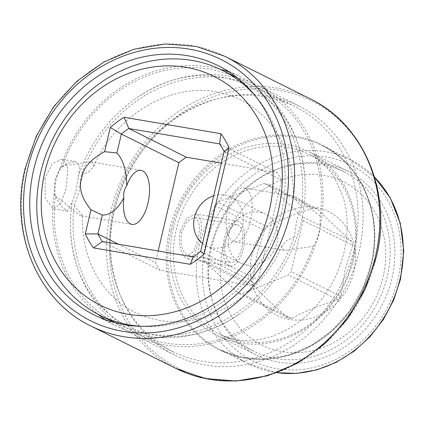 <?xml version="1.0" encoding="UTF-8"?>
<svg xmlns="http://www.w3.org/2000/svg" width="425" height="425" viewBox="0 0 425 425"><rect width="100%" height="100%" fill="white"/><g stroke="black" fill="none" stroke-linecap="round" stroke-linejoin="round"><path stroke-width="0.32" stroke-dasharray="2.12 1.59" d="M255.388 96.018A136.898 120.875 116.5 0 1 281.302 213.127A136.898 120.875 116.5 0 1 140.532 326.283M74.162 205.796L79.055 191.436L81.329 175.243A136.898 120.875 -63.5 0 1 258.342 88.288A136.898 120.875 -63.5 0 1 320.312 215.788L319.642 232.252C318.32 237.745 316.152 242.436 313.145 246.341A136.898 120.875 -63.5 0 1 136.133 333.296A136.898 120.875 -63.5 0 1 74.162 205.796L82.376 215.268L81.494 215.831L80.198 215.353C72.229 210.858 62.98 200.372 55.383 196.424A136.898 120.875 -63.5 0 0 117.348 323.924A136.898 120.875 -63.5 0 0 294.36 236.969L296.639 220.777L301.527 206.417A136.898 120.875 -63.5 0 0 239.562 78.917A136.898 120.875 -63.5 0 0 62.549 165.872L90.652 161.845L92.613 162.435L93.782 166.303L88.868 171.737L81.329 175.243M294.961 106.553A136.898 120.875 116.5 0 0 113.56 208.648A136.898 120.875 -63.5 0 0 172.747 351.56A136.898 120.875 -63.5 0 0 354.147 249.464A136.898 120.875 116.5 0 0 294.961 106.553L258.342 88.288M62.549 165.872C59.558 169.724 57.391 174.42 56.047 179.961C54.788 185.571 54.565 191.059 55.383 196.424M294.36 236.969L286.817 240.481L281.908 245.905L283.082 249.773L285.037 250.367L313.145 246.341M320.312 215.788C312.572 211.56 298.844 197.699 295.492 196.855L294.196 196.377L293.319 196.945L301.527 206.417M245.416 188.36A27.381 12.415 99.6 0 0 243.791 187.823A27.381 12.415 99.6 0 0 227.311 210.901A27.381 12.415 99.6 0 0 233.006 241.278A27.381 12.415 99.6 0 0 234.632 241.814A27.381 12.415 99.6 0 0 251.111 218.737A27.381 12.415 99.6 0 0 245.416 188.36M200.658 251.382L258.166 280.07L281.6 180.168A78.03 68.898 -63.5 0 0 277.19 172.624L221.351 163.147M224.087 151.481L281.6 180.168M118.575 244.258L155.438 262.645A78.03 68.898 -63.5 0 0 159.848 270.188L250.692 285.6A78.03 68.898 -63.5 0 0 258.166 280.07M102.335 241.501L159.848 270.188M158.174 250.973L155.438 262.645M219.677 143.932L277.19 172.624M213.695 195.787A27.381 24.177 116.5 0 1 224.724 194.947A27.381 24.177 116.5 0 1 230.738 196.903A27.381 24.177 116.5 0 1 241.559 228.905A27.381 24.177 116.5 0 1 212.314 247.865A27.381 24.177 116.5 0 1 206.295 245.905A27.381 24.177 116.5 0 1 202.507 243.488M193.178 256.913L250.692 285.6M246.819 265.078A27.381 24.177 116.5 0 1 240.805 263.118A27.381 24.177 116.5 0 1 229.983 231.115A27.381 24.177 116.5 0 1 259.234 212.16A27.381 24.177 116.5 0 1 265.248 214.115A27.381 24.177 116.5 0 1 276.069 246.117A27.381 24.177 116.5 0 1 246.819 265.078M303.121 220.575L291.146 271.628A56.722 50.081 116.5 0 1 288.32 275.017L242.133 293.723A56.722 50.081 116.5 0 1 238.223 293.059L204.011 260.711A56.722 50.081 116.5 0 1 202.932 256.658L214.907 205.61A56.722 50.081 116.5 0 1 217.733 202.22L263.92 183.515A56.722 50.081 116.5 0 1 267.824 184.179L302.042 216.522A56.722 50.081 116.5 0 1 303.121 220.575L352.665 245.289L345.095 270.024L340.691 296.342L291.146 271.628M251.945 254.841A57.954 51.17 -63.5 0 0 289.733 319.483A57.954 51.17 -63.5 0 0 353.791 272.122A57.954 51.17 -63.5 0 0 316.003 207.474A57.954 51.17 -63.5 0 0 251.945 254.841M340.691 296.342A56.722 50.081 116.5 0 1 337.864 299.731L288.32 275.017M214.907 205.61L264.451 230.323L256.881 255.058L252.477 281.371A56.722 50.081 116.5 0 0 253.555 285.425C262.863 295.163 274.268 305.942 287.773 317.772A56.722 50.081 116.5 0 0 291.678 318.437C304.975 311.148 320.37 304.911 337.864 299.731M222.673 249.873A91.263 80.58 116.5 0 1 323.558 175.286A91.263 80.58 116.5 0 1 383.063 277.084A91.263 80.58 116.5 0 1 282.184 351.677A91.263 80.58 116.5 0 1 222.673 249.873M210.821 246.601A100.39 88.639 116.5 0 1 343.846 171.732A100.39 88.639 116.5 0 1 387.249 276.537A100.39 88.639 116.5 0 1 254.224 351.406A100.39 88.639 116.5 0 1 210.821 246.601M181.682 232.066C180.067 243.653 181.842 251.255 187.011 254.878L188.116 255.25L193.566 251.531L197.784 240.098C200.478 228.645 199.782 221.223 195.697 217.839L194.528 217.457L187.228 220.989L181.682 232.066M229.495 262.087A19.168 8.691 -80.4 0 1 225.51 240.826A19.168 8.691 -80.4 0 1 237.044 224.671A19.168 8.691 -80.4 0 1 238.186 225.043A19.168 8.691 -80.4 0 1 242.17 246.309A19.168 8.691 -80.4 0 1 230.632 262.459A19.168 8.691 -80.4 0 1 229.495 262.087M252.477 281.371L202.932 256.658M253.555 285.425L204.011 260.711M287.773 317.772L238.223 293.059M291.678 318.437L242.133 293.723M264.451 230.323A56.722 50.081 116.5 0 1 267.277 226.934L217.733 202.22M352.665 245.289A56.722 50.081 116.5 0 0 351.587 241.235C338.072 229.404 326.666 218.62 317.369 208.893A56.722 50.081 116.5 0 0 313.464 208.229C295.959 213.414 280.564 219.651 267.277 226.934M313.464 208.229L263.92 183.515M317.369 208.893L267.824 184.179M351.587 241.235L302.042 216.522M180.147 231.301C178.373 245.262 180.609 254.336 186.867 258.522L188.179 258.963L194.592 254.262L199.32 240.863C202.704 227.678 202.002 218.864 197.211 214.423L195.813 213.972L186.942 218.11L180.147 231.301M228.666 265.614A22.817 10.349 -80.4 0 1 223.922 240.3A22.817 10.349 -80.4 0 1 237.655 221.069A22.817 10.349 -80.4 0 1 239.009 221.515A22.817 10.349 -80.4 0 1 243.753 246.829A22.817 10.349 -80.4 0 1 230.021 266.061A22.817 10.349 -80.4 0 1 228.666 265.614M44.976 178.394L45.305 198.486L53.141 208.712L60.562 203.633L66.066 188.913L67.809 169.171L65.71 162.254L61.535 159.216L52.057 163.944L44.976 178.394M55 180.099L60.159 168.167L68.282 162.855L75.687 161.622L79.905 166.542L76.091 190.618L72.048 202.736L67.293 211.103L60.541 205.758L54.145 193.805L55 180.099M298.94 105.984A139.182 122.889 116.5 0 0 114.516 209.78A139.182 122.889 -63.5 0 0 174.691 355.077A139.182 122.889 -63.5 0 0 359.114 251.281A139.182 122.889 116.5 0 0 298.94 105.984L258.921 86.025A139.182 122.889 116.5 0 1 319.095 231.317A139.182 122.889 -63.5 0 1 134.672 335.112A139.182 122.889 -63.5 0 1 70.662 230.988A139.182 122.889 -63.5 0 1 72.048 202.736M78.062 177.097A139.182 122.889 116.5 0 1 137.232 97.522A139.182 122.889 116.5 0 1 258.921 86.025M54.145 193.805A139.182 122.889 -63.5 0 0 97.862 314.176M105.671 319.807A139.182 122.889 -63.5 0 0 116.769 326.188A139.182 122.889 -63.5 0 0 238.457 314.686A139.182 122.889 -63.5 0 0 301.192 222.392A139.182 122.889 116.5 0 0 305.033 181.225C301.421 90.376 211.979 45.762 137.232 97.522M60.159 168.167A139.182 122.889 116.5 0 1 220.054 69.217M229.245 72.064A139.182 122.889 116.5 0 1 241.018 77.095A139.182 122.889 116.5 0 1 305.033 181.225M173.156 228.475A102.675 90.658 116.5 0 1 309.209 151.906A102.675 90.658 116.5 0 1 353.6 259.091A102.675 90.658 -63.5 0 1 217.547 335.66A102.675 90.658 -63.5 0 1 173.156 228.475M347.549 171.031A102.675 90.658 116.5 0 0 211.496 247.6A102.675 90.658 -63.5 0 0 255.887 354.785A102.675 90.658 -63.5 0 0 391.94 278.216A102.675 90.658 116.5 0 0 347.549 171.031L309.209 151.906M343.846 171.732L309.342 154.519A100.39 88.639 116.5 0 0 176.311 229.388A100.39 88.639 -63.5 0 0 219.714 334.193A100.39 88.639 -63.5 0 0 352.745 259.324A100.39 88.639 116.5 0 0 309.342 154.519C319.419 159.391 327.994 167.498 335.059 178.84L342.635 195.654C348.133 212.362 348.617 231.173 344.085 252.089C338.55 274.763 327.781 294.312 311.78 310.728C304.667 317.873 297.133 323.76 289.175 328.376C277.265 335.134 265.79 339.038 254.74 340.096C241.379 341.302 229.702 339.331 219.714 334.193L254.224 351.406M376.348 256.928A149.366 131.883 116.5 0 1 211.241 379.004A149.366 131.883 116.5 0 1 113.847 212.394A149.366 131.883 116.5 0 1 278.954 90.323A149.366 131.883 116.5 0 1 376.348 256.928M169.543 230.148A114.692 101.267 -63.5 0 0 244.327 358.084A114.692 101.267 -63.5 0 0 371.11 264.345A114.692 101.267 -63.5 0 0 296.321 136.414A114.692 101.267 -63.5 0 0 169.543 230.148M171.041 230.717A114.081 100.73 -63.5 0 0 220.363 349.812A114.081 100.73 -63.5 0 0 371.53 264.733A114.081 100.73 -63.5 0 0 322.208 145.637A114.081 100.73 -63.5 0 0 171.041 230.717M276.973 372.656A114.081 100.73 116.5 0 1 248.88 364.039A114.081 100.73 116.5 0 1 199.559 244.943A114.081 100.73 116.5 0 1 350.726 159.864A114.081 100.73 116.5 0 1 374.505 177.119M175.961 368.459A150.588 132.961 116.5 0 1 110.856 211.257A150.588 132.961 116.5 0 1 310.399 98.951M90.722 325.943A150.588 132.961 116.5 0 1 25.617 168.736A150.588 132.961 116.5 0 1 225.154 56.435M205.482 246.58A109.517 96.698 116.5 0 1 326.543 157.069A109.517 96.698 116.5 0 1 397.954 279.236A109.517 96.698 116.5 0 1 276.898 368.741A109.517 96.698 116.5 0 1 205.482 246.58M172.747 351.56L136.133 333.296M117.348 323.924L114.745 322.628M281.908 245.905C259.712 298.584 202.199 330.788 156.007 319.627C137.583 315.632 121.895 306.632 108.938 292.628C90.621 272.17 81.765 246.383 82.37 215.268M243.791 187.823L294.196 196.377M90.652 161.845L141.058 170.398M239.562 78.917L236.959 77.621M93.782 166.303C115.977 113.629 173.485 81.425 219.672 92.581C238.096 96.571 253.789 105.57 266.746 119.574C285.069 140.032 293.925 165.824 293.319 196.945M234.632 241.814L285.037 250.367M81.494 215.831L131.899 224.384M206.295 245.905L240.805 263.118M237.044 224.671L194.528 217.457M230.632 262.459L188.116 255.25M230.738 196.903L265.248 214.115M237.655 221.069L195.813 213.972M230.021 266.061L188.179 258.963M276.866 372.693L248.88 364.039L220.363 349.812L241.968 357.282L265.12 359.067L288.633 355.05L311.275 345.419L331.856 330.661L349.27 311.525L362.583 289.032L371.094 264.371C383.233 215.741 361.872 164.475 322.208 145.637L350.726 159.864L374.473 177.012M75.687 161.617L61.535 159.221M67.288 211.108L53.141 208.707M174.691 355.077L134.672 335.112M238.457 314.686C163.715 366.451 74.269 321.831 70.662 230.988M241.018 77.095L218.147 65.684M116.769 326.188L93.898 314.776M255.887 354.785L217.547 335.66"/><path stroke-width="0.64" d="M269.445 209.854A127.771 112.816 116.5 0 1 128.212 314.277A127.771 112.816 116.5 0 1 44.896 171.758A127.771 112.816 116.5 0 1 186.134 67.331A127.771 112.816 116.5 0 1 269.445 209.854M126.692 185.783C124.158 189.407 123.213 193.423 123.866 197.827A27.381 12.415 99.6 0 0 130.273 223.847A27.381 12.415 99.6 0 0 131.899 224.384A27.381 12.415 99.6 0 0 148.378 201.307A27.381 12.415 99.6 0 0 142.683 170.93A27.381 12.415 99.6 0 0 141.058 170.398A27.381 12.415 99.6 0 0 126.692 185.783C126.581 170.919 123.324 159.981 116.923 152.968L104.603 151.672C90.552 159.359 82.933 168.135 81.749 178.006C78.391 187.51 81.462 198.103 90.971 209.791L102.361 215.039L97.925 233.957L85.313 233.915L90.971 209.791M104.603 151.672L110.261 127.543A87.157 76.957 116.5 0 1 124.127 117.289L220.851 133.7A87.157 76.957 116.5 0 1 229.032 147.693L204.085 254.065A87.157 76.957 116.5 0 1 190.219 264.318L93.489 247.908A87.157 76.957 116.5 0 1 85.313 233.915M140.532 326.283A136.898 120.875 116.5 0 1 99.902 315.223A136.898 120.875 116.5 0 1 40.715 172.311A136.898 120.875 116.5 0 1 222.11 70.215A136.898 120.875 116.5 0 1 255.388 96.018M116.923 152.968L121.359 134.05A78.03 68.898 116.5 0 1 128.833 128.52L219.677 143.932A78.03 68.898 116.5 0 1 224.087 151.481L200.658 251.382L204.085 254.065M224.087 151.481L229.032 147.693M200.658 251.382A78.03 68.898 116.5 0 1 193.178 256.913L190.219 264.318M193.178 256.913L102.335 241.501L93.489 247.908M102.335 241.501A78.03 68.898 116.5 0 1 97.925 233.957L118.575 244.258M110.261 127.543L121.359 134.05L178.867 162.738L158.174 250.973M123.866 197.827C117.539 209.477 110.373 215.215 102.361 215.039M221.351 163.147L186.347 157.208L128.833 128.52L124.127 117.289M219.677 143.932L220.851 133.7M186.347 157.208A78.03 68.898 -63.5 0 0 178.867 162.738M202.507 243.488A27.381 24.177 116.5 0 1 194.459 217.324A27.381 24.177 116.5 0 1 213.695 195.787M97.862 314.176A139.182 122.889 -63.5 0 0 105.671 319.807M220.054 69.217A139.182 122.889 116.5 0 1 229.245 72.064M33.724 169.479A139.182 122.889 116.5 0 1 218.147 65.684A139.182 122.889 116.5 0 1 278.322 210.981A139.182 122.889 -63.5 0 1 93.898 314.776A139.182 122.889 -63.5 0 1 33.724 169.479M374.505 177.119A114.081 100.73 116.5 0 1 400.047 278.959A114.081 100.73 116.5 0 1 276.973 372.656M310.399 98.951A150.588 132.961 116.5 0 1 375.503 256.158A150.588 132.961 116.5 0 1 175.961 368.459L90.722 325.943A150.588 132.961 116.5 0 0 290.264 213.637A150.588 132.961 116.5 0 0 225.154 56.435L310.399 98.951C364.113 124.562 392.371 193.088 376.369 256.881L365.192 289.218L347.692 318.681L324.769 343.751L297.59 363.12L267.538 375.774L236.151 381.023L205.073 378.553L175.961 368.459M284.336 212.001A146.025 128.934 116.5 0 1 122.926 331.346A146.025 128.934 116.5 0 1 27.71 168.459A146.025 128.934 116.5 0 1 189.12 49.119A146.025 128.934 116.5 0 1 284.336 212.001M114.745 322.628L99.902 315.223M236.959 77.621L222.11 70.215M225.154 56.435L196.217 46.41L165.288 43.977L134.002 49.242L104.003 61.917L76.829 81.329L53.895 106.447L36.375 135.973L25.181 168.374C9.18 232.268 37.4 300.544 90.722 325.943M374.473 177.012L390.336 198.098L400.302 223.29L403.75 250.957L400.478 279.321L393.672 300.098L383.398 319.473L370.032 336.717L354.073 351.209L336.09 362.403L316.752 369.883L296.762 373.357L276.866 372.693"/></g></svg>
